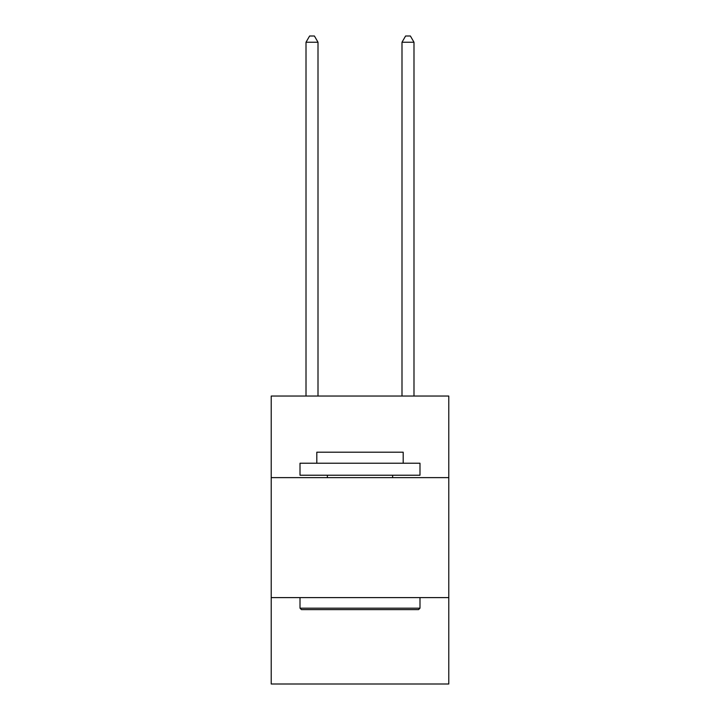 <?xml version="1.0" encoding="UTF-8"?>
<svg xmlns="http://www.w3.org/2000/svg" width="720" height="720" viewBox="0 0 720 720"><rect width="100%" height="100%" fill="white"/><g stroke="black" fill="none" stroke-linecap="round" stroke-linejoin="round"><path stroke-width="1.08" d="M271.215 477.63L448.785 477.63L448.785 396.045L271.215 396.045L271.215 684L448.785 684L448.785 597.609L271.215 597.609M448.785 597.609L448.785 477.63M301.446 609.615L300.006 608.175L419.994 608.175L418.554 609.615L301.446 609.615M419.994 463.23L419.994 475.227L300.006 475.227L300.006 463.23L419.994 463.23M316.809 463.23L316.809 452.196L403.191 452.196L403.191 463.23M419.994 597.609L419.994 608.175M300.006 597.609L300.006 608.175M392.634 475.227L392.634 477.63M327.366 475.227L327.366 477.63M318.006 396.045L318.006 42.237L306.009 42.237L306.009 396.045M306.009 42.237L309.609 36L314.406 36L318.006 42.237M413.991 396.045L413.991 42.237L401.994 42.237L401.994 396.045M401.994 42.237L405.594 36L410.391 36L413.991 42.237"/></g></svg>
